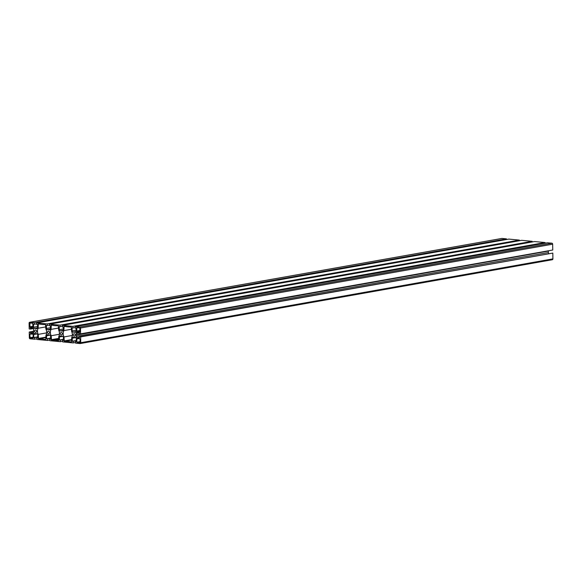 <?xml version="1.0" encoding="UTF-8"?>
<svg xmlns="http://www.w3.org/2000/svg" width="582" height="582" viewBox="0 0 582 582"><rect width="100%" height="100%" fill="white"/><g stroke="black" fill="none" stroke-linecap="round" stroke-linejoin="round"><path stroke-width="0.87" d="M36.681 331.173A1.368 1.048 79.9 0 1 34.593 331.26A1.368 1.048 79.9 0 1 36.681 331.173M49.572 332.402A1.368 1.048 79.9 0 1 47.484 332.489A1.368 1.048 79.9 0 1 49.572 332.402M38.114 328.263L38.361 323.818A42.45 32.366 -100.1 0 0 45.476 324.487L45.862 328.881A5.929 4.518 79.9 0 1 45.963 335.232L45.716 339.553A50.401 38.434 -100.1 0 0 38.594 338.877L38.216 334.374A5.929 4.518 79.9 0 1 38.114 328.263L45.833 326.895M46.611 332.882L38.216 334.374M32.679 323.236L33.014 326.902L32.519 327.499L29.988 327.259L29.857 322.974L32.679 323.236M71.622 331.456A5.929 4.518 79.9 0 1 71.717 337.567L71.477 342.012A50.401 38.434 -100.1 0 0 64.355 341.328L63.976 336.949A5.929 4.518 79.9 0 1 63.874 330.598L64.122 326.262A42.45 32.366 -100.1 0 0 71.237 326.953L71.622 331.456M71.586 329.23L63.874 330.598M72.299 335.472L63.976 336.949M76.919 327.455L79.974 328.11L79.807 332.002L77.21 331.762L76.7 331.063L76.919 327.455M77.981 327.55L76.642 327.79M78.17 327.571L76.649 327.841M80.01 330.481L76.7 331.063M80.018 331.26L77.21 331.762M79.916 342.863L76.868 342.201L76.824 338.928L77.311 338.338L80.141 338.971L80.032 342.842M79.174 338.513L76.824 338.928M59.408 334.264L51.165 335.727A5.929 4.518 79.9 0 1 51.063 329.383L51.311 325.04A42.45 32.366 -100.1 0 0 54.803 325.629A42.45 32.366 -100.1 0 0 58.287 325.709L58.673 330.103A5.929 4.518 79.9 0 1 58.775 336.454L58.527 340.768A50.401 38.434 -100.1 0 0 55.035 340.23A50.401 38.434 -100.1 0 0 51.543 340.106L51.165 335.727M58.644 328.037L51.063 329.383M32.628 334.075L33.138 334.766L33.196 338.04L30.155 338.113L29.806 334.17L32.628 334.075M75.274 334.854A1.368 1.048 79.9 0 1 73.186 334.941A1.368 1.048 79.9 0 1 75.274 334.854M62.383 333.624A1.368 1.048 79.9 0 1 60.295 333.712A1.368 1.048 79.9 0 1 62.383 333.624M75.522 341.539L75.551 343.133L80.04 343.562A0.924 0.706 -100.1 0 0 80.738 342.711L80.643 336.92L79.421 336.803L79.436 337.786L77.108 337.567A1.113 0.851 79.9 0 1 76.227 336.381L76.184 333.515A1.113 0.851 79.9 0 1 77.028 332.497L79.356 332.722L79.37 333.726L80.6 333.842L80.505 328.022A0.924 0.706 -100.1 0 0 79.778 327.04L75.289 326.611L75.311 328.161L76.089 328.233L76.14 331.311A1.113 0.851 79.9 0 1 75.304 332.329L73.019 332.111A1.113 0.851 79.9 0 1 72.139 330.932L72.095 327.855L72.917 327.935L72.896 326.378L62.383 325.382L62.412 326.931L63.212 327.011L63.263 330.074A1.113 0.851 79.9 0 1 62.419 331.093L60.15 330.882A1.113 0.851 79.9 0 1 59.269 329.696L59.226 326.626L60.026 326.706L60.004 325.149L49.572 324.159L49.601 325.709L50.401 325.789L50.452 328.852A1.113 0.851 79.9 0 1 49.608 329.878L47.338 329.659A1.113 0.851 79.9 0 1 46.458 328.474L46.414 325.403L47.215 325.483L47.193 323.927L36.681 322.93L36.71 324.48L37.532 324.56L37.583 327.637A1.113 0.851 79.9 0 1 36.739 328.655L34.454 328.437A1.113 0.851 79.9 0 1 33.581 327.251L33.53 324.181L34.309 324.254L34.287 322.697L29.798 322.268A0.924 0.706 -100.1 0 0 29.1 323.119L29.195 328.946L30.417 329.063L30.402 328.052L32.73 328.27A1.113 0.851 79.9 0 1 33.603 329.456L33.647 332.322A1.113 0.851 79.9 0 1 32.81 333.341L30.482 333.122L30.468 332.14L29.238 332.024L29.333 337.807A0.924 0.706 -100.1 0 0 30.06 338.797L34.549 339.219L34.52 337.633L33.741 337.553L33.698 334.526A1.113 0.851 79.9 0 1 34.534 333.508L36.819 333.726A1.113 0.851 79.9 0 1 37.692 334.912L37.743 337.938L36.913 337.858L36.942 339.452L47.448 340.455L47.426 338.862L46.625 338.782L46.575 335.756A1.113 0.851 79.9 0 1 47.418 334.737L49.688 334.956A1.113 0.851 79.9 0 1 50.561 336.134L50.612 339.161L49.805 339.088L49.834 340.681L60.266 341.678L60.237 340.084L59.437 340.004L59.386 336.978A1.113 0.851 79.9 0 1 60.23 335.96L62.5 336.17A1.113 0.851 79.9 0 1 63.373 337.356L63.423 340.383L62.616 340.31L62.645 341.903L73.15 342.907L73.128 341.314L72.306 341.234L72.255 338.207A1.113 0.851 79.9 0 1 73.092 337.182L75.384 337.4A1.113 0.851 79.9 0 1 76.257 338.586L76.3 341.612L75.522 341.539L76.3 341.401M76.286 340.528L72.306 341.234M76.286 340.754L73.128 341.314M75.536 342.478L73.15 342.907M63.416 340.164L62.616 340.31M63.402 339.299L59.437 340.004M63.409 339.517L60.237 340.084M62.63 341.256L60.266 341.678M50.605 338.942L49.805 339.088M50.59 338.077L46.625 338.782M50.598 338.295L47.426 338.862M49.819 340.034L47.448 340.455M37.735 337.713L36.913 337.858M37.728 336.847L33.741 337.553M37.728 337.058L34.52 337.633M36.928 338.797L34.549 339.219M33.632 331.238L29.238 332.024M33.64 331.573L30.468 332.14M33.632 332.562L30.482 333.122M33.261 328.554L30.417 329.063M34.287 322.697L506.449 238.867L501.96 238.438A0.924 0.706 -100.1 0 0 501.677 238.489M506.449 238.867L506.464 239.522M36.695 323.832L34.309 324.254M37.481 328.153L35.386 328.524M37.423 328.27L35.778 328.561M519.37 240.744L519.355 240.097L508.85 239.093L36.681 322.93M519.355 240.097L47.193 323.927M49.586 325.062L47.215 325.483M50.35 329.376L48.27 329.747M50.285 329.499L48.677 329.783M532.181 241.967L532.166 241.319L521.734 240.322L49.572 324.159M532.166 241.319L60.004 325.149M62.398 326.284L60.026 326.706M63.162 330.598L61.081 330.969M63.096 330.722L61.488 331.005M72.896 326.378L545.058 242.548L534.552 241.545L62.383 325.382M545.058 242.548L545.072 243.203M75.304 327.513L72.917 327.935M76.038 331.842L73.979 332.206M75.98 331.958L74.372 332.242M80.6 333.842L552.762 250.013L552.667 244.193A0.924 0.706 -100.1 0 0 551.94 243.203L547.451 242.781L75.289 326.611M548.368 250.791L76.206 334.774M76.075 334.934L548.368 250.937M548.237 251.104L76.213 335.123M548.375 251.293L548.397 252.552A1.113 0.851 -100.1 0 0 548.761 253.476M80.643 336.92L552.813 253.09L79.421 336.803M552.813 253.09L552.9 258.881L80.738 342.711M80.323 343.511L552.202 259.732A0.924 0.706 -100.1 0 0 552.9 258.881M39.067 323.97L38.056 324.152M45.993 337.109L38.274 338.484M46 337.56L38.594 338.877M30.984 323.068L29.638 323.308M32.999 326.276L29.697 326.858M33.007 326.72L29.988 327.259M64.82 326.422L63.809 326.597M71.753 339.561L64.035 340.928M71.761 340.012L64.355 341.328M80.192 342.063L77.159 342.602M80.185 341.612L76.868 342.201M58.804 338.368L51.223 339.713M58.811 338.819L51.543 340.106M58.826 339.561L55.035 340.23M52.009 325.2L50.998 325.374M31.152 333.937L29.806 334.17M33.181 337.131L29.864 337.72M33.189 337.575L30.155 338.113M75.791 337.575L72.255 338.207M62.914 336.352L59.386 336.978M50.103 335.13L46.575 335.756M37.233 333.901L33.698 334.526M501.96 238.438L29.798 322.268M37.561 326.546L33.581 327.251M37.561 327.884L34.454 328.437M50.43 327.768L46.458 328.474M50.43 327.812L46.465 328.517M50.43 329.106L47.338 329.659M63.242 328.99L59.269 329.696M63.242 329.034L59.277 329.739M63.242 330.329L60.15 330.882M76.126 330.227L72.139 330.932M76.118 331.565L73.019 332.111M551.94 243.203L79.778 327.04M552.667 244.193L80.505 328.022M79.356 332.955L76.184 333.515M548.397 252.552L76.227 336.381M79.421 337.153L77.108 337.567M501.815 238.445L29.653 322.275M552.347 259.725L80.185 343.555"/></g></svg>
